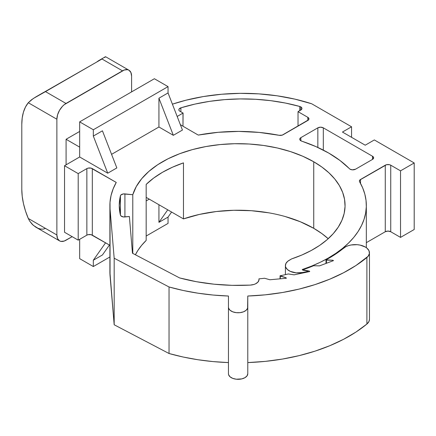 <?xml version="1.0" encoding="UTF-8"?>
<svg xmlns="http://www.w3.org/2000/svg" width="436" height="436" viewBox="0 0 436 436"><rect width="100%" height="100%" fill="white"/><g stroke="black" fill="none" stroke-linecap="round" stroke-linejoin="round"><path stroke-width="0.65" d="M301.696 141.15A128.217 74.027 180 0 1 328.777 153.09L315.926 146.6L300.982 140.85L299.777 139.509L299.946 138.501L300.878 137.634L317.844 127.841L320.574 127.187L323.31 127.841L372.513 156.246L373.647 157.827L372.513 159.402L355.547 169.201L352.299 169.833L349.983 169.141L340.02 160.513L328.777 153.09A128.217 74.027 180 0 1 349.454 168.727A3.864 2.235 180 0 0 355.547 169.201L372.513 159.402L372.513 156.246A3.864 2.235 180 0 1 373.647 157.827A3.864 2.235 180 0 1 372.513 159.402L372.513 156.246L323.31 127.841L323.31 150.115L323.31 127.841A3.864 2.235 180 0 0 317.844 127.841L300.878 137.634L300.878 140.79L300.878 137.634A3.864 2.235 180 0 0 299.745 139.215A3.864 2.235 180 0 0 301.696 141.15M300.813 106.896A3.864 2.235 180 0 1 301.946 108.477A3.864 2.235 180 0 1 300.813 110.052L300.813 106.896L301.652 107.621L301.946 108.477L301.652 109.332L298.022 111.665L307.821 117.317L308.95 118.897L308.655 119.753L282.223 135.133L279.111 135.296L259.18 132.413L238.715 131.41L218.229 132.304L198.255 135.078L185.998 127.999L198.255 135.078A128.217 74.027 180 0 1 279.111 135.296A3.864 2.235 180 0 0 283.078 134.757L307.821 120.472L307.821 117.317A3.864 2.235 180 0 1 308.95 118.897A3.864 2.235 180 0 1 307.821 120.472L307.821 117.317L298.022 111.665L298.022 126.129L298.022 111.665L300.813 110.052L300.813 106.896A3.864 2.235 180 0 0 299.761 106.466A3.864 2.235 180 0 1 300.813 106.896M313.74 161.772A106.956 61.748 180 0 1 345.067 205.432A106.956 61.748 180 0 1 291.591 258.913L287.765 261.268L285.896 263.518L285.427 265.993L285.738 267.23L287.411 269.53L290.311 271.377L296.213 272.865L302.617 272.511L307.5 271.486L307.745 271.127L307.118 270.843A0.616 0.354 180 0 1 307.167 271.552L307.167 272.069L307.167 271.552L302.617 272.511A12.824 7.407 180 0 1 285.406 265.551A12.824 7.407 180 0 1 289.161 260.314L291.591 258.913L301.826 255.033L311.228 250.504L319.67 245.386L327.044 239.74L333.251 233.647L338.211 227.183L341.862 220.436L344.151 213.493L345.056 206.446L344.554 199.383L342.658 192.396L339.393 185.583L334.799 179.033L328.94 172.825L321.888 167.048L313.74 161.772L313.74 228.317L313.74 161.772L302.758 156.241L290.578 151.624L277.421 148.006L263.535 145.455L249.179 144.016L234.617 143.716L220.115 144.567L205.95 146.545L192.385 149.613L179.665 153.723L168.034 158.786L157.701 164.721L148.861 171.408L141.678 178.727L136.288 186.543L132.784 194.712L132.784 253.403L132.784 194.712A106.956 61.748 180 0 1 205.95 146.545A106.956 61.748 180 0 1 313.74 161.772M328.21 238.71A106.956 61.748 0 0 0 313.74 228.317L321.888 233.598L328.21 238.71M343.672 248.106A14.175 8.186 180 0 1 365.303 247.016L360.131 245.108L357.133 244.689L351.018 244.994L348.195 245.713L345.704 246.765L335.366 254.243L325.997 259.845L332.875 260.248L333.491 260.63L319.506 265.867L313.555 265.747A128.86 74.398 180 0 1 302.737 269.797L309.288 271.078L309.74 271.53L294.087 274.838L288.327 273.95A128.86 74.398 180 0 1 280.065 275.775L286.07 277.759L286.359 278.255L269.895 279.759L264.538 278.25A128.86 74.398 180 0 1 258.935 278.855L258.984 279.972L257.927 282.119L255.501 283.852L253.888 284.474L250.188 285.106L232.072 285.335L214.06 284.196L196.462 281.711L179.572 277.917L132.462 253.234L129.383 216.501L123.377 216.937L120.936 215.913L120.418 215.073L119.241 205.432L120.418 195.797L120.936 194.957L123.377 193.933L132.784 194.712L124.919 193.911L124.919 216.959A3.864 2.235 180 0 1 120.418 215.073A118.875 68.632 180 0 1 119.241 205.432A118.875 68.632 180 0 1 120.418 195.797L120.418 215.073L120.418 195.797A3.864 2.235 180 0 1 124.919 193.911L124.919 216.959L129.383 216.501L132.462 253.234L179.572 277.917A138.523 79.979 180 0 0 250.188 285.106A9.663 5.581 180 0 0 259.011 279.547A9.663 5.581 180 0 0 258.935 278.855L258.935 280.244L258.935 278.855A128.86 74.398 180 0 0 264.538 278.25L269.895 279.759L286.359 278.255L286.07 277.759L286.07 278.277L286.07 277.759L280.277 276.13L280.277 278.811L280.065 275.775L280.065 278.827L280.065 275.775A128.86 74.398 180 0 0 288.327 273.95L294.087 274.838L309.74 271.53L309.288 271.078L309.288 271.623L309.288 271.078L303.064 270.216L302.737 269.797A128.86 74.398 180 0 0 313.555 265.747L319.506 265.867L333.491 260.63L332.875 260.248L332.875 260.859L332.875 260.248L326.439 260.118L326.439 263.273L326.439 260.118L325.997 259.845L325.997 263.437L325.997 259.845A128.86 74.398 180 0 0 343.672 248.106M64.533 232.263L78.202 240.154L86.857 235.157L88.11 234.672L91.07 234.672L109.899 245.305L92.323 235.157A3.864 2.235 0 0 0 86.857 235.157L78.202 240.154L64.533 232.263L64.533 165.718L64.533 232.263M109.899 271.906L114.178 324.766L169.043 353.514L183.24 357.04L197.971 359.738L213.09 361.591L228.448 362.578L228.448 296.028L228.448 307.184L228.633 308.274L230.077 310.285L232.748 311.827L236.23 312.661L240.002 312.661L243.484 311.827L246.149 310.285L247.594 308.274L247.779 296.028L265.301 294.829L282.484 292.507L299.107 289.09L314.961 284.615L329.845 279.144L343.573 272.745L355.978 265.497L368.126 256.259L369.401 253.512L368.976 250.684L366.894 248.106L365.303 247.016A14.175 8.186 180 0 1 369.456 252.798A14.175 8.186 180 0 1 366.894 257.496A157.211 90.764 180 0 1 247.779 296.028L247.779 307.184A9.663 5.581 180 0 1 238.116 312.765A9.663 5.581 180 0 1 228.448 307.184L228.448 373.734L228.633 374.824L230.077 376.835L232.748 378.372L236.23 379.206L241.811 378.889L244.95 377.68L247.043 375.87L247.779 373.734L247.779 307.184L247.779 362.578L265.301 361.379L282.484 359.057L299.107 355.64L314.961 351.165L329.845 345.694L343.573 339.295L355.978 332.047L366.894 324.041L368.976 321.468L369.456 319.315M135.4 254.771L137.841 250.498L141.613 245.359L146.174 240.432A106.956 61.748 0 0 0 135.4 254.771M172.4 104.166A140.883 81.336 180 0 1 311.691 103.773L294.883 99.13L277.165 95.811L258.842 93.871L240.231 93.348L221.668 94.241L203.47 96.541L185.954 100.209L172.4 104.166M180.896 107.828L180.896 111.796L180.896 107.828L194.897 104.106L209.558 101.359L224.682 99.626L240.045 98.928L255.447 99.277L270.674 100.662L285.515 103.07L299.761 106.466L299.761 110.662L299.761 106.466A131.214 75.755 180 0 0 180.896 107.828A3.864 2.235 180 0 0 178.847 109.796A3.864 2.235 180 0 0 179.37 110.918L178.88 110.074L178.994 109.185L180.896 107.828M182.989 113.872L182.989 126.157L183.076 113.055L177.174 116.466L183.076 113.055L179.37 110.918L183.076 113.055L182.989 113.872M79.663 239.315L79.663 258.646L93.326 266.538L79.663 258.646L79.663 239.315M154.377 78.731L79.663 121.867L79.663 156.982L64.533 165.718L78.202 173.61L86.857 168.612L88.11 168.127L91.07 168.127L116.249 182.422L113.131 188.919L111.044 195.557L110.014 202.271L110.046 209.013L114.178 258.221L169.043 286.97L183.24 290.49L197.971 293.188L213.09 295.041L228.448 296.028A157.211 90.764 180 0 1 169.043 286.97L169.043 353.514L114.178 324.766L110.046 275.563L110.046 209.013A128.217 74.027 180 0 1 109.899 205.432A128.217 74.027 180 0 1 116.249 182.422L92.323 168.612L92.323 235.157L92.323 168.612A3.864 2.235 180 0 0 86.857 168.612L86.857 235.157L86.857 168.612L78.202 173.61L78.202 240.154L78.202 173.61L64.533 165.718L79.663 156.982L107.73 173.19L79.663 156.982L79.663 121.867L93.326 129.759L168.045 86.622L168.045 92.933L158.933 98.198L173.332 135.313L158.933 126.996L111.567 154.344L158.933 126.996L173.332 135.313L182.444 130.053L173.332 135.313L158.933 98.198L158.933 126.996L158.933 98.198L168.045 92.933L182.444 130.053L168.045 92.933L168.045 86.622L154.377 78.731L168.045 86.622L93.326 129.759L79.663 121.867L154.377 78.731M116.843 167.931L107.73 173.19L93.326 136.07L102.438 130.811L116.843 167.931L107.73 173.19L93.326 136.07L93.326 129.759L93.326 136.07L102.438 130.811L116.843 167.931M307.118 270.843L302.867 270.184L302.224 269.541L311.5 266.134L320.242 262.281L328.373 258.008L335.845 253.349L342.598 248.34L348.582 243.016L353.754 237.413L358.07 231.571L361.509 225.543L364.038 219.363L365.646 213.084L366.311 206.746L366.033 200.397L364.818 194.091L362.665 187.862L359.602 181.768L359.4 181.158L359.885 179.97L386.525 164.704L389.484 164.704L390.738 165.19L400.531 170.847L414.2 162.955L374.333 139.94L365.226 145.199L342.445 132.048L351.558 126.789L311.691 103.773L351.558 126.789L351.558 137.307L351.558 126.789L342.445 132.048L365.226 145.199L374.333 139.94L414.2 162.955L414.2 229.505L400.531 237.397L414.2 229.505L414.2 162.955L400.531 170.847L400.531 237.397L390.738 231.739L400.531 237.397L400.531 170.847L390.738 165.19L390.738 231.739A3.864 2.235 0 0 0 385.271 231.739L388.002 231.085L390.738 231.739L390.738 165.19A3.864 2.235 180 0 0 385.271 165.19L385.271 231.739L366.333 242.672L385.271 231.739L385.271 165.19L360.528 179.474L360.528 183.42L360.528 179.474A3.864 2.235 180 0 0 359.395 181.054A3.864 2.235 180 0 0 359.602 181.768A128.217 74.027 180 0 1 366.333 205.432A128.217 74.027 180 0 1 302.224 269.541L302.867 270.184L307.118 270.843M185.998 127.999L180.34 124.631L185.998 127.999M285.117 216.518L300.273 221.733L313.74 228.317A106.956 61.748 0 0 0 183.469 218.899L149.243 199.138L183.469 218.899L199.334 214.436L216.256 211.536L233.772 210.283L251.403 210.713L268.674 212.806M302.617 273.034L302.617 272.511L302.617 273.034M109.899 205.432L109.899 271.982A128.217 74.027 0 0 0 110.046 275.563L110.046 209.013L114.178 258.221L114.178 324.766L114.178 258.221L169.043 286.97L169.043 353.514A157.211 90.764 0 0 0 228.448 362.578L228.448 373.734A9.663 5.581 0 0 0 238.116 379.315A9.663 5.581 0 0 0 247.779 373.734L247.779 362.578A157.211 90.764 0 0 0 366.894 324.041L366.894 257.496L366.894 324.041A14.175 8.186 0 0 0 369.456 319.348L369.456 252.798M146.174 184.406L146.174 240.432L146.174 184.406L153.674 178.057L162.486 172.291L172.471 167.206L183.469 162.873A106.956 61.748 0 0 0 146.174 184.406M183.469 218.899L183.469 162.873L183.469 218.899M317.844 147.461L317.844 127.841L317.844 147.461M99.239 60.31A57.132 32.989 60 0 0 96.732 62.037L35.567 97.081L31.327 99.909L28.291 102.733L56.882 119.241L57.574 114.81L59.547 110.259L62.506 106.27L64.217 104.684L124.265 70.016L127.546 69.689L128.931 70.201L130.904 72.474L131.596 76.098L131.596 91.882L131.596 76.098A12.884 7.439 -60 0 0 128.931 70.201L105.517 56.685L99.239 60.31A57.132 32.989 60 0 1 101.986 59.002L122.483 70.839L65.994 103.457L45.491 91.62L101.986 59.002L122.483 70.839A12.884 7.439 -60 0 1 128.931 70.201M36.471 96.547L42.744 92.928A57.132 32.989 -120 0 1 45.491 91.62L33.316 98.492L28.291 102.733A57.132 32.989 60 0 0 21.8 124.342L21.8 189.366A57.132 32.989 60 0 0 28.291 218.469L29.621 221.025L28.291 218.469L56.882 234.977A12.884 7.439 -60 0 0 59.547 240.874A12.884 7.439 -60 0 0 65.994 240.236L72.163 236.672L64.217 241.059L60.931 241.386L59.547 240.874L57.574 238.601L56.882 234.977L28.291 218.469L25.495 210.986L23.457 203.541L22.214 196.282L21.8 189.366L21.8 124.342L22.214 117.905L23.457 112.079L25.495 106.984L28.291 102.733L56.882 119.241L56.882 234.977L56.882 119.241A12.884 7.439 -60 0 1 65.994 103.457L45.491 91.62L42.723 92.939M66.081 164.824L66.081 139.28L79.663 147.123L66.081 139.28L79.663 131.443L66.081 139.28L66.081 164.824M45.491 228.399L43.153 229.151L40.575 229.047L37.997 228.279L33.31 225.336L29.621 221.025L32.28 224.371L35.55 226.998L59.547 240.874M105.403 56.773L104.776 57.508M171.593 212.043L168.045 217.09L168.045 223.401L146.174 236.029L168.045 223.401L168.045 217.09L158.933 222.349L167.74 209.82L158.933 222.349L158.933 204.735L158.933 222.349L168.045 217.09L171.593 212.043M109.899 256.973L93.326 266.538L93.326 260.227L105.572 242.808L93.326 260.227L93.326 266.538L109.899 256.973M109.425 245.032L102.438 254.967L93.326 260.227L102.438 254.967L109.425 245.032M149.243 199.138L146.174 200.914L149.243 199.138L146.174 197.366L149.243 199.138M285.406 265.573L285.406 274.642M307.756 271.95L307.756 271.197M366.333 205.476L366.333 247.675"/></g></svg>
